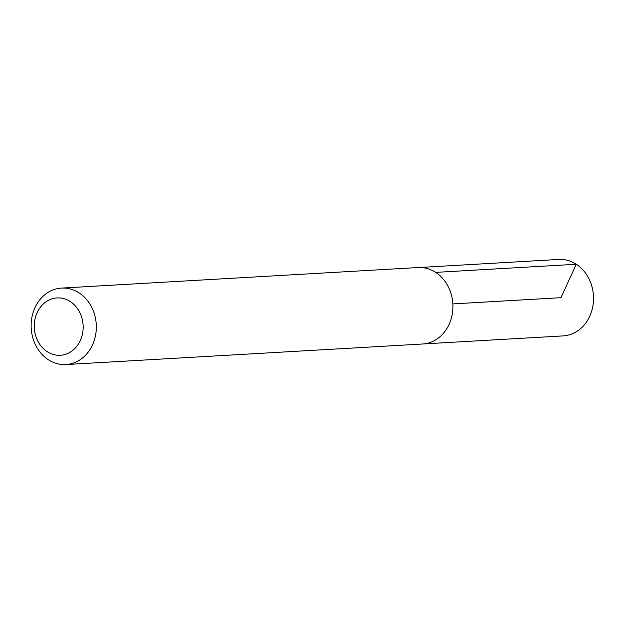 <?xml version="1.0" encoding="UTF-8"?>
<svg xmlns="http://www.w3.org/2000/svg" width="624" height="624" viewBox="0 0 624 624"><rect width="100%" height="100%" fill="white"/><g stroke="black" fill="none" stroke-linecap="round" stroke-linejoin="round"><path stroke-width="0.94" d="M70.231 301.548A28.72 24.437 86.7 0 1 71.62 351.265A28.72 24.437 86.7 0 1 34.265 327.015A28.72 24.437 86.7 0 1 70.231 301.548M79.092 292.906A38.29 32.581 86.7 0 1 95.597 335.057A38.29 32.581 86.7 0 1 65.926 364.549A38.29 32.581 86.7 0 1 31.2 328.193A38.29 32.581 86.7 0 1 61.526 288.093A38.29 32.581 86.7 0 1 79.092 292.906M61.526 288.093L418.103 267.548A38.29 32.581 86.7 0 1 435.677 272.368A38.29 32.581 86.7 0 1 452.182 314.519A38.29 32.581 86.7 0 1 422.51 344.011L65.926 364.549M419.234 267.509L558.722 259.451A38.29 32.581 86.7 0 1 576.295 264.264A38.29 32.581 86.7 0 1 592.8 306.415A38.29 32.581 86.7 0 1 563.121 335.907L423.641 343.918M452.829 303.904L560.929 297.679L576.295 264.264L435.7 272.384"/></g></svg>
